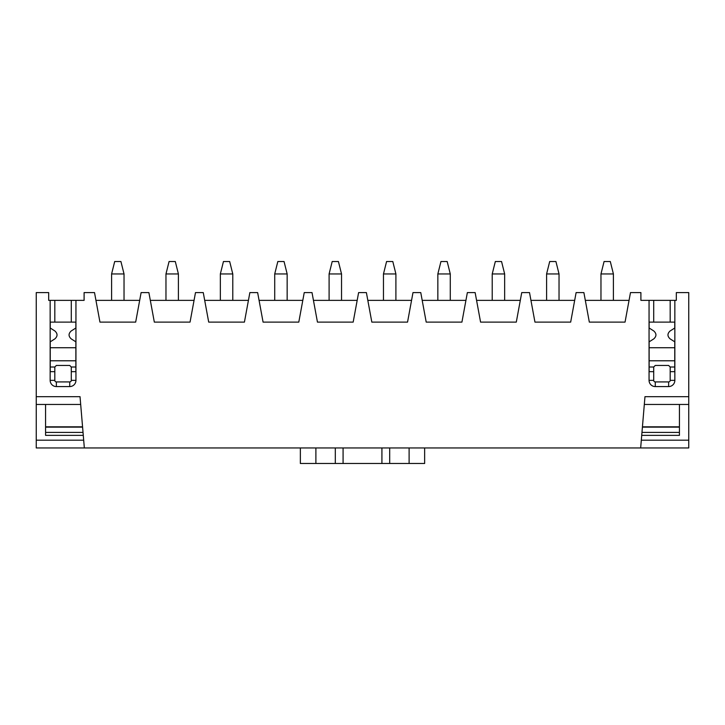 <?xml version="1.0" encoding="UTF-8"?>
<svg xmlns="http://www.w3.org/2000/svg" width="725" height="725" viewBox="0 0 725 725"><rect width="100%" height="100%" fill="white"/><g stroke="black" fill="none" stroke-linecap="round" stroke-linejoin="round"><path stroke-width="1.09" d="M649.138 360.787L674.767 360.787M649.138 347.737L674.767 347.737M670.181 367.004L670.181 380.362A1.55 1.55 0 0 1 668.631 381.921L655.273 381.921A1.55 1.55 0 0 1 653.714 380.362L653.714 367.004L655.273 365.454L668.631 365.454L670.181 367.004L674.767 367.004M653.714 300.358L670.181 300.358L670.181 322.108L653.714 322.108L653.714 300.358L640.9 300.358L640.9 292.592L630.487 292.592L625.05 322.108L589.325 322.108L583.888 292.592L576.112 292.592L570.675 322.108L534.95 322.108L529.513 292.592L521.737 292.592L516.3 322.108L480.575 322.108L475.138 292.592L467.362 292.592L461.925 322.108L426.2 322.108L420.763 292.592L412.987 292.592L407.55 322.108L371.825 322.108L366.388 292.592L358.612 292.592L353.175 322.108L317.45 322.108L312.013 292.592L304.237 292.592L298.8 322.108L263.075 322.108L257.638 292.592L249.862 292.592L244.425 322.108L208.7 322.108L203.263 292.592L195.487 292.592L190.05 322.108L154.325 322.108L148.888 292.592L141.112 292.592L135.675 322.108L99.95 322.108L94.513 292.592L84.1 292.592L84.1 300.358L75.944 300.358L75.944 380.362A6.217 6.217 0 0 1 69.727 386.579L56.369 386.579A6.217 6.217 0 0 1 50.152 380.362L50.152 300.358L48.675 300.358L48.675 292.592L36.25 292.592L36.25 404.45L80.683 404.45M644.317 404.45L688.75 404.45L688.75 292.592L676.325 292.592L676.325 300.358L670.181 300.358M674.848 300.358L674.848 380.362A6.217 6.217 0 0 1 668.631 386.579L655.273 386.579A6.217 6.217 0 0 1 649.056 380.362L649.056 300.358M36.25 396.675L80.031 396.675L84.336 447.95L335.312 447.95L335.312 463.483L424.642 463.483L424.642 447.95M335.312 447.95L640.664 447.95L644.969 396.675L688.75 396.675M50.233 360.787L75.862 360.787M50.233 347.737L75.862 347.737M69.727 381.921L56.369 381.921A1.55 1.55 0 0 1 54.819 380.362L54.819 367.004L56.369 365.454L69.727 365.454L71.286 367.004L71.286 380.362A1.55 1.55 0 0 1 69.727 381.921L69.727 386.579M75.944 300.358L71.286 300.358L71.286 322.108L54.819 322.108L54.819 300.358L50.152 300.358M54.819 300.358L71.286 300.358M585.311 300.358L629.064 300.358M530.936 300.358L574.689 300.358M476.561 300.358L520.314 300.358M422.186 300.358L465.939 300.358M367.811 300.358L411.564 300.358M313.436 300.358L357.189 300.358M259.061 300.358L302.814 300.358M204.686 300.358L248.439 300.358M150.311 300.358L194.064 300.358M688.75 404.45L688.75 447.95L640.664 447.95M84.336 447.95L36.25 447.95L36.25 404.45M95.936 300.358L139.689 300.358M83.275 435.362L45.575 435.362L45.575 404.45M83.031 432.408L45.575 432.408M54.819 371.662L50.233 371.662L50.233 341.828L54.892 338.874C57.746 336.246 57.746 333.609 54.892 330.972L50.233 328.017L50.233 322.108L54.819 322.108M71.286 322.108L75.862 322.108L75.862 328.017L71.204 330.972C68.358 333.609 68.358 336.246 71.204 338.874L75.862 341.828L75.862 371.662L71.286 371.662M75.862 367.004L71.286 367.004M54.819 367.004L50.233 367.004M679.425 404.45L679.425 435.362L641.725 435.362M641.969 432.408L679.425 432.408M653.714 371.662L649.138 371.662L649.138 341.828L653.796 338.874C656.642 336.246 656.642 333.609 653.796 330.972L649.138 328.017L649.138 322.108L653.714 322.108M670.181 322.108L674.767 322.108L674.767 328.017L670.108 330.972C667.254 333.609 667.254 336.246 670.108 338.874L674.767 341.828L674.767 371.662L670.181 371.662M653.714 367.004L649.138 367.004M124.029 273.95L111.596 273.95L114.704 261.517L120.921 261.517L124.029 273.95L124.029 300.358M111.596 273.95L111.596 300.358M559.029 273.95L546.596 273.95L549.704 261.517L555.921 261.517L559.029 273.95L559.029 300.358M546.596 273.95L546.596 300.358M178.404 273.95L165.971 273.95L169.079 261.517L175.296 261.517L178.404 273.95L178.404 300.358M165.971 273.95L165.971 300.358M450.279 273.95L437.846 273.95L440.954 261.517L447.171 261.517L450.279 273.95L450.279 300.358M437.846 273.95L437.846 300.358M287.154 273.95L274.721 273.95L277.829 261.517L284.046 261.517L287.154 273.95L287.154 300.358M274.721 273.95L274.721 300.358M341.529 273.95L329.096 273.95L332.204 261.517L338.421 261.517L341.529 273.95L341.529 300.358M329.096 273.95L329.096 300.358M613.404 273.95L600.971 273.95L604.079 261.517L610.296 261.517L613.404 273.95L613.404 300.358M600.971 273.95L600.971 300.358M395.904 273.95L383.471 273.95L386.579 261.517L392.796 261.517L395.904 273.95L395.904 300.358M383.471 273.95L383.471 300.358M504.654 273.95L492.221 273.95L495.329 261.517L501.546 261.517L504.654 273.95L504.654 300.358M492.221 273.95L492.221 300.358M232.779 273.95L220.346 273.95L223.454 261.517L229.671 261.517L232.779 273.95L232.779 300.358M220.346 273.95L220.346 300.358M335.312 463.483L300.358 463.483L300.358 447.95M389.688 447.95L389.688 463.483M83.683 440.175L36.25 440.175M82.559 426.817L45.575 426.817M82.587 427.125L45.575 427.125M54.819 380.362L50.152 380.362M56.369 381.921L56.369 386.579M75.944 380.362L71.286 380.362M688.75 440.175L641.317 440.175M642.441 426.817L679.425 426.817M642.413 427.125L679.425 427.125M674.848 380.362L670.181 380.362M668.631 386.579L668.631 381.921M655.273 386.579L655.273 381.921M649.056 380.362L653.714 380.362M343.079 447.95L343.079 463.483M381.921 447.95L381.921 463.483M315.892 447.95L315.892 463.483M409.108 447.95L409.108 463.483"/></g></svg>
